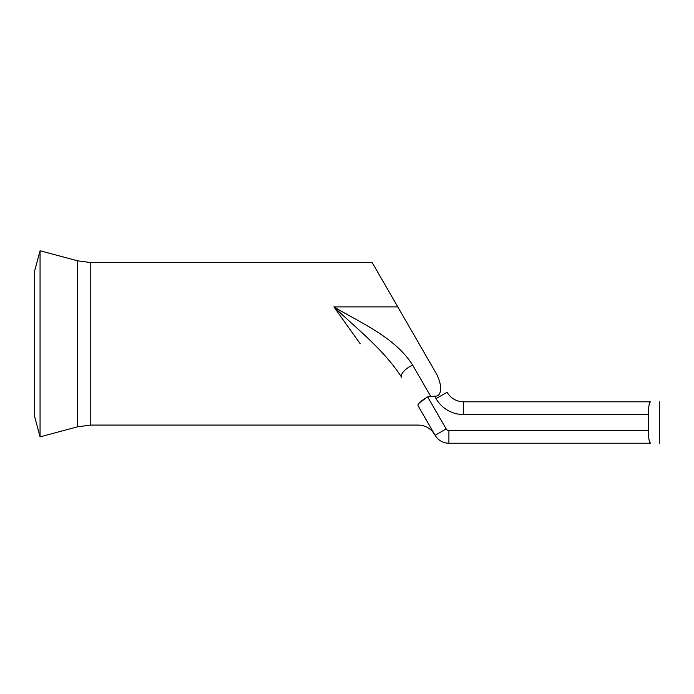 <?xml version="1.0" encoding="UTF-8"?>
<svg xmlns="http://www.w3.org/2000/svg" width="694" height="694" viewBox="0 0 694 694"><rect width="100%" height="100%" fill="white"/><g stroke="black" fill="none" stroke-linecap="round" stroke-linejoin="round"><path stroke-width="1.04" d="M40.061 250.76L40.061 436.864L34.7 416.86L34.7 270.773L40.061 250.76L77.581 260.814L77.581 426.81L90.775 425.075L90.775 262.549L372.184 262.549M360.229 343.816L333.892 306.887C362.155 323.638 395.155 337.579 412.644 365.07A12.744 5.153 150 0 0 401.6 377.232C383.669 349.507 356.569 328.548 333.892 306.887L397.783 306.887L372.184 262.549L434.869 371.125C442.668 383.487 442.503 397.228 434.583 396.109L427.643 396.847L419.228 402.997M463.627 414.561L463.627 401.809A19.12 19.12 0 0 1 447.066 392.249A19.12 19.12 0 0 0 463.627 401.809L650.564 401.809C649.237 402.52 648.474 406.762 648.3 414.561L463.627 414.561A31.863 31.863 0 0 1 436.032 398.625L434.583 396.109M648.3 430.488C648.474 438.27 649.228 442.52 650.564 443.24L448.905 443.24A15.936 15.936 0 0 1 435.112 435.277L417.953 405.548C417.84 403.735 421.067 400.837 427.643 396.847L446.147 428.901A3.184 3.184 0 0 0 448.905 430.488L648.3 430.488L648.3 414.561M650.564 443.24L649.731 442.278M446.147 428.901L435.112 435.277A15.936 15.936 0 0 0 448.905 443.24L448.905 430.488M412.644 365.07L430.566 396.109M447.066 392.249L436.032 398.625M434.739 434.635C430.922 428.502 425.405 425.318 418.187 425.075L90.775 425.075M659.3 443.24L659.3 401.809M77.581 426.81L40.061 436.864M77.581 260.814L90.775 262.549"/></g></svg>
